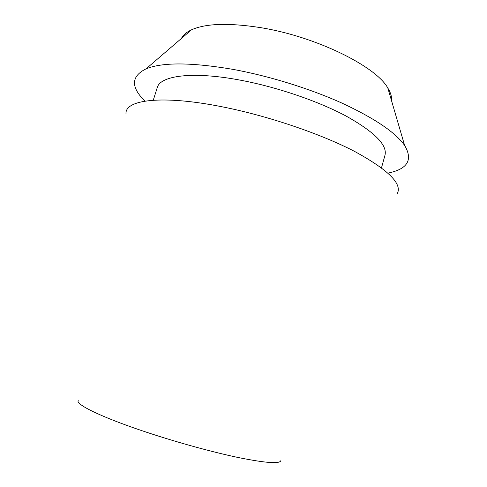 <?xml version="1.0" encoding="UTF-8"?>
<svg xmlns="http://www.w3.org/2000/svg" width="487" height="487" viewBox="0 0 487 487"><rect width="100%" height="100%" fill="white"/><g stroke="black" fill="none" stroke-linecap="round" stroke-linejoin="round"><path stroke-width="0.73" d="M391.53 100.693C391.932 96.901 390.696 92.682 387.822 88.025C375.787 66.019 314.505 35.916 259.096 27.4C227.977 22.706 205.417 23.528 191.421 29.853C186.472 32.185 183.136 35.058 181.414 38.455M144.962 101.132C130.656 87.094 131.021 76.331 146.057 68.85C162.445 62.153 191.367 62.318 232.823 69.343C268.921 75.929 309.683 88.555 341.85 103.049C374.619 118.311 395.541 132.44 404.63 145.443C413.165 159.906 407.607 169.129 387.962 173.11M381.498 167.82L384.998 155.152C387.457 145.029 374.533 132.02 346.22 116.113C318.078 101.059 276.439 86.863 239.799 80.063C192.262 71.102 160.144 75.655 157.228 87.678L153.271 100.212M397.13 193.844C402.725 184.129 388.523 169.969 354.518 151.378C320.428 133.681 267.728 115.796 222.145 106.799C162.043 94.77 125.22 99.762 125.981 113.532M78.206 400.521C75.461 404.247 99.811 416.434 141.352 430.496C172.922 441.222 210.841 451.772 238.125 457.5C265.859 463.082 280.116 464.099 280.889 460.556M191.421 29.853L146.057 68.85M387.822 88.025L404.63 145.443"/></g></svg>

